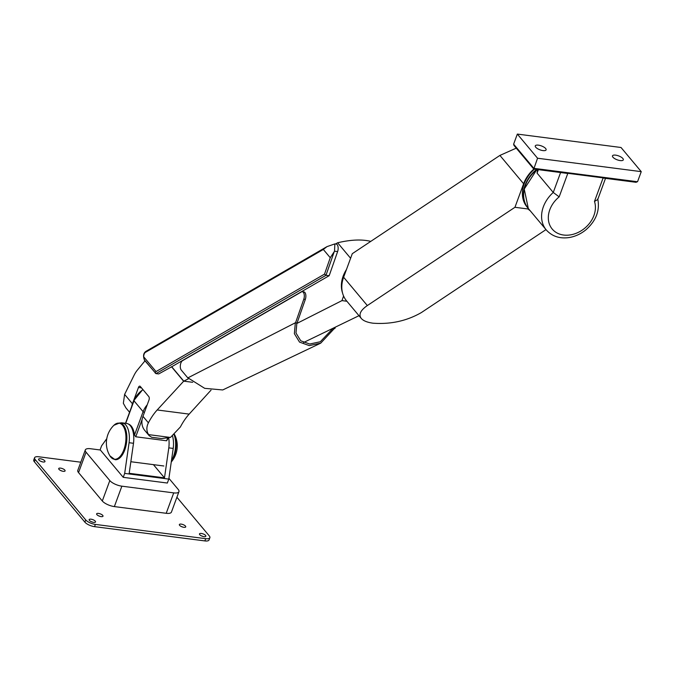 <?xml version="1.0" encoding="UTF-8"?>
<svg xmlns="http://www.w3.org/2000/svg" width="675" height="675" viewBox="0 0 675 675"><rect width="100%" height="100%" fill="white"/><g stroke="black" fill="none" stroke-linecap="round" stroke-linejoin="round"><path stroke-width="1.01" d="M535.722 147.226A5.771 2.084 -159.8 0 1 535.275 145.884A5.771 2.084 -159.8 0 1 541.409 145.918A5.771 2.084 -159.8 0 1 546.1 149.867A5.771 2.084 -159.8 0 1 541.493 150.306A5.771 2.084 -159.8 0 1 535.722 147.226M517.337 134.08L621.025 147.496L641.25 171.653L637.538 181.744L533.849 168.328L513.624 144.172L517.337 134.08L537.562 158.237L533.756 169.045L567.776 173.475M641.25 171.653L537.562 158.237M622.865 158.507A5.771 2.084 20.2 0 0 617.093 155.427A5.771 2.084 20.2 0 0 612.487 155.866A5.771 2.084 20.2 0 0 617.186 159.815A5.771 2.084 20.2 0 0 623.312 159.848A5.771 2.084 20.2 0 0 622.865 158.507M635.513 182.115L637.538 181.744M513.624 144.172L513.953 145.387L533.756 169.045M534.026 168.995L533.815 169.079A31.404 24.773 -39.9 0 0 523.614 183.743L514.949 207.293L528.053 208.988A31.404 24.773 -39.9 0 0 530.246 210.803M536.92 169.484L524.23 189.051L528.314 208.499L546.261 229.93A30.763 24.266 -39.9 0 1 553.255 192.459L537.081 173.129L537.553 169.56M560.587 172.547L553.255 192.459L559.17 196.864L567.835 173.315L603.138 177.879L594.472 201.428L597.704 199.572L605.509 178.352M516.265 148.146L499.905 155.419L352.291 253.682L343.626 277.231A31.404 24.773 -39.9 0 1 343.668 277.13M361.268 318.44C358.433 314.618 360.458 310.323 367.335 305.556L343.626 277.231A31.404 24.773 -39.9 0 0 346.579 300.881L361.268 318.44C363.336 320.811 367.242 322.397 372.988 323.19L373.224 323.215C390.867 324.447 406.924 320.887 421.394 312.55L545.982 229.61M536.566 169.433A30.763 24.266 140.1 0 0 528.061 208.195L527.048 206.989A30.763 24.266 -39.9 0 1 524.163 183.819A30.763 24.266 -39.9 0 1 534.44 169.163M367.335 305.556L514.949 207.293M342.537 292.975A30.763 24.266 -39.9 0 1 343.17 276.092A30.763 24.266 -39.9 0 1 346.477 269.485M333.99 327.788L334.91 327.907L320.735 343.145L222.725 389.956L204.694 388.336L187.945 377.84L295.329 322.793L296.873 322.988L295.996 333.028L300.746 340.799L309.732 344.022L320.296 341.752L333.18 328.185M320.735 343.145L309.277 345.608L299.531 342.107L294.376 333.669L295.329 322.793M334.901 328.489L335.407 327.105M295.523 322.827L303.784 299.219A5.13 2.514 -83.7 0 0 302.324 291.71A5.13 2.514 -83.7 0 0 301.447 291.912L182.528 360.695A5.13 2.514 -83.7 0 0 180.377 365.065A5.13 2.514 -83.7 0 0 181.271 370.077L187.895 377.983M303.784 299.219L305.336 299.388A5.13 2.514 -83.7 0 0 303.877 291.878L302.324 291.71M296.679 323.544L341.972 300.611L346.882 301.252M305.336 299.388L296.873 323.57M143.699 356.83L156.043 371.571L155.09 372.659L144.374 359.859L143.699 356.83A3.847 1.882 96.3 0 1 145.387 352.384A1.282 1.055 -120 0 1 145.851 351.397C143.336 353.185 142.914 356.181 144.568 360.366A1.282 1.012 -39.9 0 1 144.374 359.859M323.333 249.463L327.004 246.62L334.851 243.903L334.53 251.218A27.557 21.743 140.1 0 0 334.277 251.589L330.252 257.732L323.333 249.463L145.387 352.384M144.568 360.366L156.001 373.621L158.709 373.925L171.72 366.753L329.189 275.678L325.974 275.316L324.515 274.126L330.252 257.732M171.72 366.753L183.786 381.156L192.679 382.312M303.531 342.529L358.982 315.698M329.189 275.678L337.627 251.564A5.13 2.514 -83.7 0 0 336.175 244.055L334.851 243.903M370.769 241.38C361.969 239.186 350.916 239.642 337.627 242.764L350.603 258.272M183.786 381.156L188.494 378.759M341.972 300.611L343.583 296.013M337.627 242.764L335.526 243.979M155.377 373.267L155.09 372.659M183.752 381.122L157.182 409.97A64.083 31.835 -82.6 0 0 148.39 422.828C146.348 426.954 146.382 430.878 148.483 434.607A18.588 14.664 140.1 0 1 147.69 432.996L149.243 435.755L151.732 437.29L161.578 438.564L170.227 437.425M131.693 406.51A18.588 14.664 -39.9 0 1 132.46 403.793L138.459 387.475A2.565 1.274 -82.6 0 1 139.801 386.142A2.565 1.274 -82.6 0 1 140.299 386.438L148.795 396.588A2.565 1.274 -82.6 0 1 148.981 400.039L142.973 416.357A18.588 14.664 140.1 0 0 144.72 430.355L149.243 435.755M157.182 409.97L189.169 414.113A64.083 31.835 -82.6 0 0 180.385 426.963L170.463 437.451L148.483 434.607M144.982 360.855L137.32 370.153A25.633 12.732 -82.6 0 0 134.055 375.308L124.613 394.411L123.348 403.304L125.896 407.869L129.575 412.256M189.169 414.113L211.039 390.125M183.507 381.088L171.484 366.719M168.235 438.142L166.632 440.775L135.743 436.776L134.494 435.054A18.537 9.214 -82.6 0 0 131.245 426.094A18.537 9.214 -82.6 0 0 128.596 424.153M172.538 436.042A18.908 9.391 97.4 0 1 173.213 448.428L168.801 479.098L167.349 483.038L123.23 477.335L100.145 449.761L101.596 445.821L106.768 438.674M168.801 479.098L124.681 473.394L123.23 477.335M120.319 422.98A18.908 9.391 97.4 0 1 122.183 422.854L126.596 423.427A18.908 9.391 97.4 0 1 133.498 443.289L129.085 442.716L124.681 473.394M122.183 422.854A18.908 9.391 97.4 0 1 129.085 442.716M168.91 478.33L178.2 489.426A9.61 3.476 -159.8 0 1 178.951 491.67A9.61 3.476 -159.8 0 1 173.72 492.885L121.871 486.177A9.61 3.476 -159.8 0 1 109.814 480.575L86.054 452.191A9.61 3.476 -159.8 0 1 85.303 449.947A9.61 3.476 -159.8 0 1 90.534 448.732L100.356 450.006M178.951 491.67L171.442 512.08A9.61 3.476 -159.8 0 1 166.21 513.295L114.362 506.587A9.61 3.476 -159.8 0 1 102.305 500.985L78.545 472.601A9.61 3.476 -159.8 0 1 77.794 470.357L85.303 449.947M133.498 443.289L129.187 473.293L164.489 477.858L153.428 464.653M168.691 438.007A18.908 9.391 97.4 0 1 168.801 447.854L164.489 477.858M176.901 497.239L209.275 535.908A7.687 2.784 -159.8 0 1 209.874 537.705A7.687 2.784 -159.8 0 1 205.689 538.675L95.378 524.408A7.687 2.784 -159.8 0 1 85.725 519.927L35.176 459.54A7.687 2.784 -159.8 0 1 34.577 457.734A7.687 2.784 -159.8 0 1 38.762 456.773L80.789 462.206M209.874 537.705L209.047 539.949A7.687 2.784 -159.8 0 1 204.863 540.92L94.551 526.652A7.687 2.784 -159.8 0 1 84.898 522.172L34.349 461.776A7.687 2.784 -159.8 0 1 33.75 459.979L34.577 457.734M40.643 461.244A3.4 1.232 -159.8 0 1 42.12 461.784M38.872 460.013A3.4 1.232 -159.8 0 1 38.602 459.219A3.4 1.232 -159.8 0 1 42.213 459.236A3.4 1.232 -159.8 0 1 44.98 461.565A3.4 1.232 -159.8 0 1 42.272 461.827A3.4 1.232 -159.8 0 1 38.872 460.013M91.192 521.632A3.4 1.232 -159.8 0 1 92.669 522.172M89.421 520.408A3.4 1.232 -159.8 0 1 89.159 519.607A3.4 1.232 -159.8 0 1 92.77 519.632A3.4 1.232 -159.8 0 1 95.529 521.952A3.4 1.232 -159.8 0 1 92.821 522.214A3.4 1.232 -159.8 0 1 89.421 520.408M60.75 470.576A3.4 1.232 -159.8 0 1 62.227 471.116M58.978 469.344A3.4 1.232 -159.8 0 1 58.717 468.551A3.4 1.232 -159.8 0 1 62.328 468.577A3.4 1.232 -159.8 0 1 65.087 470.897A3.4 1.232 -159.8 0 1 62.378 471.158A3.4 1.232 -159.8 0 1 58.978 469.344M98.668 515.869A3.4 1.232 -159.8 0 1 100.136 516.409M96.888 514.637A3.4 1.232 -159.8 0 1 96.626 513.844A3.4 1.232 -159.8 0 1 100.237 513.861A3.4 1.232 -159.8 0 1 103.005 516.189A3.4 1.232 -159.8 0 1 100.288 516.451A3.4 1.232 -159.8 0 1 96.888 514.637M181.398 526.567A3.4 1.232 -159.8 0 1 182.874 527.116M179.626 525.344A3.4 1.232 -159.8 0 1 179.356 524.551A3.4 1.232 -159.8 0 1 182.967 524.568A3.4 1.232 -159.8 0 1 185.735 526.897A3.4 1.232 -159.8 0 1 183.026 527.15A3.4 1.232 -159.8 0 1 179.626 525.344M201.504 535.899A3.4 1.232 -159.8 0 1 202.981 536.448M199.732 534.676A3.4 1.232 -159.8 0 1 199.471 533.883A3.4 1.232 -159.8 0 1 203.082 533.9A3.4 1.232 -159.8 0 1 205.841 536.228A3.4 1.232 -159.8 0 1 203.133 536.482A3.4 1.232 -159.8 0 1 199.732 534.676M173.213 448.428L168.801 447.854M528.314 208.499A30.763 24.266 -39.9 0 1 537.106 169.509M594.472 201.428A25.633 20.225 -39.9 0 1 580.61 231.12A25.633 20.225 -39.9 0 1 550.918 227.273A25.633 20.225 -39.9 0 1 559.17 196.864M538.355 169.67L537.081 173.129M499.905 155.419L523.614 183.743M156.043 371.571L324.515 274.126M156.001 373.621L325.974 275.316L334.277 251.589M337.627 251.564L334.53 251.218M142.973 416.357L148.39 422.828M138.459 387.475L141.497 387.863M124.613 394.411L132.46 403.793M135.743 436.776L142.147 419.386M144.433 412.374A1.282 0.464 -159.8 0 1 143.1 411.683A19.221 15.171 -39.9 0 1 147.218 404.823M134.494 435.054L143.1 411.683L133.996 400.807A1.282 0.464 -159.8 0 1 133.895 400.511A1.282 0.464 -159.8 0 1 134.173 400.343M166.632 440.775L167.535 438.32M143.007 389.677A19.221 15.171 -39.9 0 0 133.996 400.807L125.719 423.309M174.108 434.767A18.537 9.214 97.4 0 1 171.442 460.747M174.445 434.472A18.2 9.045 97.4 0 1 171.281 461.818M123.964 423.453L119.804 422.913A18.537 9.214 97.4 0 1 123.398 425.081A18.537 9.214 97.4 0 1 125.845 446.377A18.537 9.214 97.4 0 1 115.045 459.683L109.949 455.895A18.2 9.045 97.4 0 0 123.466 450.782A18.2 9.045 97.4 0 0 122.538 425.275A18.2 9.045 97.4 0 0 113.906 425.284A24.798 24.798 0 0 0 109.949 455.895M102.305 500.985L109.814 480.575M114.362 506.587L121.871 486.177M78.545 472.601L86.054 452.191M166.21 513.295L173.72 492.885M204.863 540.92L205.689 538.675M94.551 526.652L95.378 524.408M84.898 522.172L85.725 519.927M34.349 461.776L35.176 459.54M603.079 178.04L636.221 182.326M546.261 229.93C552.066 236.351 559.676 238.891 569.092 237.558C575.243 236.528 580.871 233.93 585.959 229.762C596.109 220.784 600.041 210.473 597.738 198.821M326.928 246.662L145.851 351.397M142.838 389.475L133.895 400.511L125.516 423.284M171.256 462.012A24.798 24.798 0 0 0 174.488 434.43M163.839 465.995L130.849 461.725M113.906 425.284L119.804 422.913"/></g></svg>
